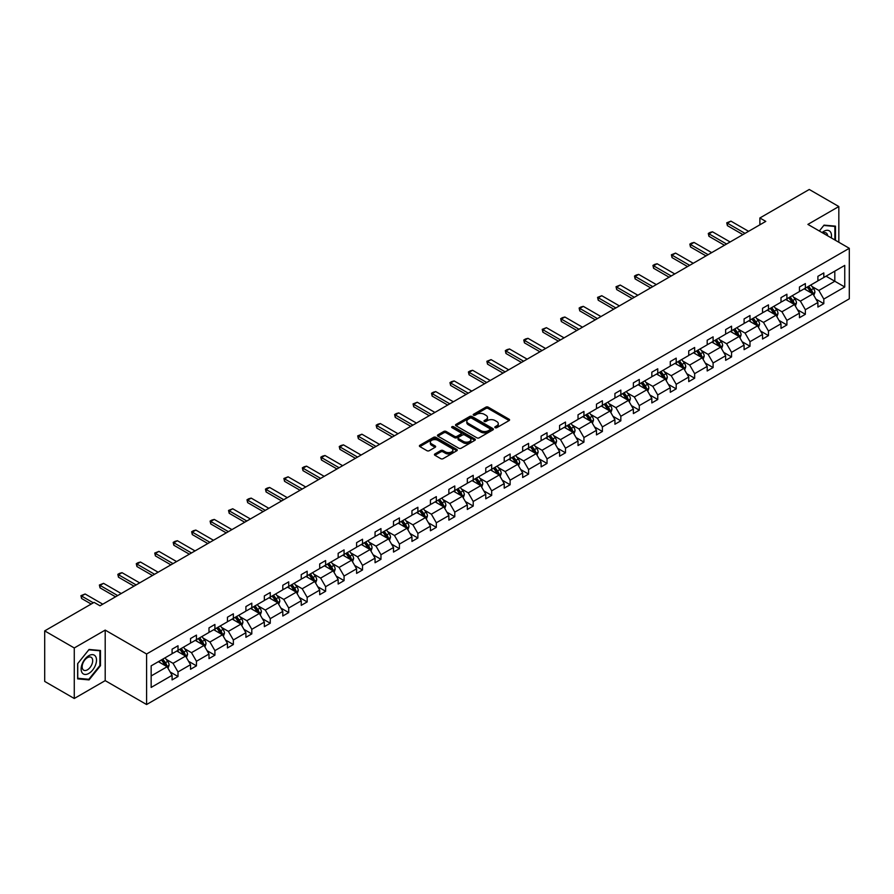 <?xml version="1.0" encoding="UTF-8"?>
<svg xmlns="http://www.w3.org/2000/svg" width="894" height="894" viewBox="0 0 894 894"><rect width="100%" height="100%" fill="white"/><g stroke="black" fill="none" stroke-linecap="round" stroke-linejoin="round"><path stroke-width="1.34" d="M495.142 427.678A1.151 0.659 0 0 0 496.773 427.678L509.099 420.56A1.643 0.95 0 0 0 509.58 419.889A1.643 0.95 0 0 0 509.099 419.219L488.202 407.15A1.643 0.95 0 0 0 485.889 407.15L473.552 414.268A1.151 0.659 0 0 0 475.172 415.207L476.77 414.291A5.252 3.028 0 0 1 484.202 414.291L485.945 415.297A5.252 3.028 0 0 1 487.487 417.442A5.252 3.028 0 0 1 485.945 419.588L484.347 420.504A1.151 0.659 0 0 0 485.967 421.443L487.565 420.526A5.252 3.028 0 0 1 494.997 420.526L496.74 421.532A5.252 3.028 0 0 1 498.282 423.667A5.252 3.028 0 0 1 496.74 425.812L495.142 426.74A1.151 0.659 0 0 0 495.142 427.678L495.142 426.74M434.92 453.94A1.643 0.95 0 0 0 434.439 454.61A1.643 0.95 0 0 0 434.92 455.281L440.776 458.667A1.643 0.95 0 0 0 443.1 458.667L456.8 450.755A1.643 0.95 0 0 0 457.281 450.084A1.643 0.95 0 0 0 456.8 449.414L435.903 437.345A1.643 0.95 0 0 0 433.579 437.345L419.878 445.257A1.643 0.95 0 0 0 419.398 445.927A1.643 0.95 0 0 0 419.878 446.598L426.963 450.688A1.643 0.95 0 0 0 429.288 450.688L435.154 447.302A1.643 0.95 0 0 0 435.635 446.631A1.643 0.95 0 0 0 435.154 445.961L431.634 443.927A4.392 2.537 0 0 1 430.349 442.139A4.392 2.537 0 0 1 433.065 439.792A4.392 2.537 0 0 1 437.848 440.351L451.604 448.285A4.392 2.537 0 0 1 452.889 450.084A4.392 2.537 0 0 1 450.185 452.42A4.392 2.537 0 0 1 445.391 451.872L443.1 450.554A1.643 0.95 0 0 0 440.776 450.554L434.92 453.94L434.92 455.281L440.776 451.917L440.776 450.554M105.201 630.102L74.269 647.96L44.7 630.885L44.7 681.418L74.269 698.493L105.201 680.636L146.594 704.528L146.594 653.995L105.201 630.102L105.201 680.636M838.829 242.252L838.829 206.536L807.897 224.394L849.3 248.297L146.594 653.995M838.829 206.536L809.26 189.472L759.878 217.98L759.878 224.807M44.7 630.885L94.082 602.377L99.994 605.786L765.789 221.388L759.878 217.98M476.882 437.814A1.643 0.95 0 0 0 479.206 437.814L492.907 429.902A1.643 0.95 0 0 0 493.387 429.232A1.643 0.95 0 0 0 492.907 428.561L472.01 416.503A1.643 0.95 0 0 0 469.685 416.503L455.985 424.404A1.643 0.95 0 0 0 455.504 425.075A1.643 0.95 0 0 0 455.985 425.745L476.882 437.814M452.442 427.924A1.151 0.659 0 0 1 453.604 428.092L453.604 426.717L474.859 438.988A1.643 0.95 0 0 1 475.34 439.658A1.643 0.95 0 0 1 474.859 440.329L461.159 448.24A1.643 0.95 0 0 1 458.834 448.24L437.937 436.171L443.804 432.808L443.804 431.444L437.937 434.83A1.643 0.95 0 0 0 437.457 435.501A1.643 0.95 0 0 0 437.937 436.171L437.937 434.83M443.804 432.808A1.643 0.95 0 0 1 446.117 432.808L446.117 431.444A1.643 0.95 0 0 0 443.804 431.444M446.117 431.444L454.599 436.339A1.643 0.95 0 0 0 456.912 436.339L460.812 434.093A1.643 0.95 0 0 0 461.293 433.422A1.643 0.95 0 0 0 460.812 432.752L451.984 427.656A1.151 0.659 0 0 1 453.604 426.717M74.269 647.96L74.269 698.493M151.153 665.851L172.084 653.76L172.084 649.189L178.007 645.77L178.007 650.34L190.534 643.11L190.534 638.528L196.457 635.12L196.457 639.691L208.995 632.449L208.995 627.879L214.906 624.459L214.906 629.041L227.445 621.799L227.445 617.229L233.356 613.809L233.356 618.391L245.895 611.15L245.895 606.568L251.806 603.159L251.806 607.73L264.345 600.5L264.345 595.918L270.256 592.51L270.256 597.08L282.795 589.839L282.795 585.268L288.717 581.849L288.717 586.43L301.244 579.189L301.244 574.619L307.167 571.199L307.167 575.77L319.706 568.539L319.706 563.958L325.617 560.549L325.617 565.12L338.156 557.878L338.156 553.308L344.067 549.888L344.067 554.47L356.605 547.229L356.605 542.658L362.517 539.238L362.517 543.82L375.055 536.579L375.055 531.997L380.967 528.589L380.967 533.159L393.505 525.929L393.505 521.347L399.417 517.939L399.417 522.509L411.955 515.268L411.955 510.697L417.878 507.278L417.878 511.86L430.416 504.618L430.416 500.048L436.328 496.628L436.328 501.199L448.866 493.969L448.866 489.387L454.778 485.978L454.778 490.549L467.316 483.308L467.316 478.737L473.228 475.317L473.228 479.899L485.766 472.658L485.766 468.087L491.678 464.668L491.678 469.249L504.216 462.008L504.216 457.426L510.128 454.018L510.128 458.588L522.666 451.358L522.666 446.776L528.589 443.368L528.589 447.939L541.116 440.697L541.116 436.127L547.039 432.707L547.039 437.289L559.577 430.048L559.577 425.477L565.489 422.057L565.489 426.628L578.027 419.398L578.027 414.816L583.938 411.408L583.938 415.978L596.477 408.737L596.477 404.166L602.388 400.747L602.388 405.328L614.927 398.087L614.927 393.516L620.838 390.097L620.838 394.679L633.377 387.437L633.377 382.856L639.288 379.447L639.288 384.018L651.827 376.787L651.827 372.206L657.749 368.797L657.749 373.368L670.288 366.127L670.288 361.556L676.199 358.136L676.199 362.718L688.738 355.477L688.738 350.906L694.649 347.487L694.649 352.057L707.188 344.827L707.188 340.245L713.099 336.837L713.099 341.407L725.637 334.166L725.637 329.595L731.549 326.176L731.549 330.758L744.087 323.516L744.087 318.946L749.999 315.526L749.999 320.108L762.537 312.866L762.537 308.285L768.46 304.876L768.46 309.447L780.998 302.217L780.998 297.635L786.91 294.227L786.91 298.797L799.448 291.556L799.448 286.985L805.36 283.566L805.36 288.147L817.898 280.906L817.898 276.335L823.81 272.916L823.81 277.486L844.752 265.406L844.752 286.985L823.81 299.065L823.81 303.647L817.898 307.055L817.898 302.485L805.36 309.726L805.36 314.297L799.448 317.716L799.448 313.135L786.91 320.376L786.91 324.947L780.998 328.366L780.998 323.796L768.46 331.026L768.46 335.608L762.537 339.016L762.537 334.445L749.999 341.687L749.999 346.257L744.087 349.677L744.087 345.095L731.549 352.337L731.549 356.907L725.637 360.327L725.637 355.745L713.099 362.986L713.099 367.568L707.188 370.976L707.188 366.406L694.649 373.636L694.649 378.218L688.738 381.626L688.738 377.056L676.199 384.297L676.199 388.868L670.288 392.287L670.288 387.705L657.749 394.947L657.749 399.517L651.827 402.937L651.827 398.366L639.288 405.597L639.288 410.178L633.377 413.587L633.377 409.016L620.838 416.258L620.838 420.828L614.927 424.248L614.927 419.666L602.388 426.907L602.388 431.478L596.477 434.897L596.477 430.316L583.938 437.557L583.938 442.139L578.027 445.547L578.027 440.977L565.489 448.207L565.489 452.789L559.577 456.197L559.577 451.626L547.039 458.868L547.039 463.438L541.116 466.858L541.116 462.276L528.589 469.518L528.589 474.088L522.666 477.508L522.666 472.937L510.128 480.167L510.128 484.749L504.216 488.158L504.216 483.587L491.678 490.828L491.678 495.399L485.766 498.818L485.766 494.237L473.228 501.478L473.228 506.049L467.316 509.468L467.316 504.887L454.778 512.128L454.778 516.71L448.866 520.118L448.866 515.547L436.328 522.778L436.328 527.359L430.416 530.768L430.416 526.197L417.878 533.439L417.878 538.009L411.955 541.429L411.955 536.847L399.417 544.088L399.417 548.659L393.505 552.079L393.505 547.508L380.967 554.738L380.967 559.32L375.055 562.728L375.055 558.158L362.517 565.399L362.517 569.97L356.605 573.389L356.605 568.808L344.067 576.049L344.067 580.619L338.156 584.039L338.156 579.457L325.617 586.699L325.617 591.28L319.706 594.689L319.706 590.118L307.167 597.36L307.167 601.93L301.244 605.339L301.244 600.768L288.717 608.009L288.717 612.58L282.795 616L282.795 611.418L270.256 618.659L270.256 623.241L264.345 626.649L264.345 622.079L251.806 629.309L251.806 633.891L245.895 637.299L245.895 632.729L233.356 639.97L233.356 644.54L227.445 647.96L227.445 643.378L214.906 650.62L214.906 655.19L208.995 658.61L208.995 654.028L196.457 661.269L196.457 665.851L190.534 669.26L190.534 664.689L178.007 671.93L178.007 676.501L172.084 679.909L172.084 675.339L151.153 687.43L151.153 665.851M146.594 704.528L849.3 298.831L849.3 248.297M176.822 651.033L185.572 656.084L173.034 663.326L166.183 659.37M173.034 663.326L178.007 671.93M185.572 656.084L190.534 664.689M172.084 652.665L173.034 653.212L178.007 650.34M195.272 640.372L204.022 645.434L191.484 652.665L184.645 648.72M191.484 652.665L196.457 661.269M204.022 645.434L208.995 654.028M190.534 642.015L191.484 642.562L196.457 639.691M213.722 629.722L222.472 634.774L209.934 642.015L203.094 638.059M209.934 642.015L214.906 650.62M222.472 634.774L227.445 643.378M208.995 631.365L209.934 631.913L214.906 629.041M232.172 619.073L240.922 624.124L228.383 631.365L221.544 627.409M228.383 631.365L233.356 639.97M240.922 624.124L245.895 632.729M227.445 620.704L228.383 621.252L233.356 618.391M250.622 608.412L259.383 613.474L246.845 620.704L239.994 616.759M246.845 620.704L251.806 629.309M259.383 613.474L264.345 622.079M245.895 610.054L246.845 610.602L251.806 607.73M269.072 597.762L277.833 602.813L265.294 610.054L258.444 606.098M265.294 610.054L270.256 618.659M277.833 602.813L282.795 611.418M264.345 599.405L265.294 599.952L270.256 597.08M287.533 587.112L296.283 592.163L283.744 599.405L276.894 595.449M283.744 599.405L288.717 608.009M296.283 592.163L301.244 600.768M282.795 588.755L283.744 589.291L288.717 586.43M305.983 576.462L314.733 581.513L302.194 588.755L295.344 584.799M302.194 588.755L307.167 597.36M314.733 581.513L319.706 590.118M301.244 578.094L302.194 578.641L307.167 575.77M324.433 565.801L333.183 570.853L320.644 578.094L313.805 574.149M320.644 578.094L325.617 586.699M333.183 570.853L338.156 579.457M319.706 567.444L320.644 567.992L325.617 565.12M342.883 555.152L351.633 560.203L339.094 567.444L332.255 563.488M339.094 567.444L344.067 576.049M351.633 560.203L356.605 568.808M338.156 556.794L339.094 557.342L344.067 554.47M361.332 544.502L370.094 549.553L357.555 556.794L350.705 552.838M357.555 556.794L362.517 565.399M370.094 549.553L375.055 558.158M356.605 546.133L357.555 546.681L362.517 543.82M379.782 533.841L388.544 538.903L376.005 546.133L369.155 542.189M376.005 546.133L380.967 554.738M388.544 538.903L393.505 547.508M375.055 535.484L376.005 536.031L380.967 533.159M398.243 523.191L406.993 528.242L394.455 535.484L387.605 531.528M394.455 535.484L399.417 544.088M406.993 528.242L411.955 536.847M393.505 524.834L394.455 525.381L399.417 522.509M416.693 512.541L425.443 517.592L412.905 524.834L406.055 520.878M412.905 524.834L417.878 533.439M425.443 517.592L430.416 526.197M411.955 514.184L412.905 514.721L417.878 511.86M435.143 501.892L443.893 506.943L431.355 514.184L424.516 510.228M431.355 514.184L436.328 522.778M443.893 506.943L448.866 515.547M430.416 503.523L431.355 504.071L436.328 501.199M453.593 491.231L462.343 496.282L449.805 503.523L442.966 499.578M449.805 503.523L454.778 512.128M462.343 496.282L467.316 504.887M448.866 492.873L449.805 493.421L454.778 490.549M472.043 480.581L480.793 485.632L468.266 492.873L461.416 488.917M468.266 492.873L473.228 501.478M480.793 485.632L485.766 494.237M467.316 482.224L468.266 482.771L473.228 479.899M490.493 469.931L499.254 474.982L486.716 482.224L479.866 478.268M486.716 482.224L491.678 490.828M499.254 474.982L504.216 483.587M485.766 471.563L486.716 472.11L491.678 469.249M508.954 459.27L517.704 464.332L505.166 471.563L498.316 467.618M505.166 471.563L510.128 480.167M517.704 464.332L522.666 472.937M504.216 460.913L505.166 461.46L510.128 458.588M527.404 448.62L536.154 453.671L523.616 460.913L516.766 456.957M523.616 460.913L528.589 469.518M536.154 453.671L541.116 462.276M522.666 450.263L523.616 450.811L528.589 447.939M545.854 437.971L554.604 443.022L542.066 450.263L535.227 446.307M542.066 450.263L547.039 458.868M554.604 443.022L559.577 451.626M541.116 439.602L542.066 440.15L547.039 437.289M564.304 427.321L573.054 432.372L560.516 439.613L553.677 435.657M560.516 439.613L565.489 448.207M573.054 432.372L578.027 440.977M559.577 428.952L560.516 429.5L565.489 426.628M582.754 416.66L591.504 421.711L578.966 428.952L572.126 425.008M578.966 428.952L583.938 437.557M591.504 421.711L596.477 430.316M578.027 418.303L578.966 418.85L583.938 415.978M601.204 406.01L609.965 411.061L597.427 418.303L590.576 414.347M597.427 418.303L602.388 426.907M609.965 411.061L614.927 419.666M596.477 407.653L597.427 408.2L602.388 405.328M619.654 395.36L628.415 400.411L615.877 407.653L609.026 403.697M615.877 407.653L620.838 416.258M628.415 400.411L633.377 409.016M614.927 396.992L615.877 397.539L620.838 394.679M638.115 384.699L646.865 389.762L634.327 396.992L627.476 393.047M634.327 396.992L639.288 405.597M646.865 389.762L651.827 398.366M633.377 386.342L634.327 386.89L639.288 384.018M656.565 374.05L665.315 379.101L652.776 386.342L645.926 382.386M652.776 386.342L657.749 394.947M665.315 379.101L670.288 387.705M651.827 375.692L652.776 376.24L657.749 373.368M675.015 363.4L683.765 368.451L671.226 375.692L664.387 371.736M671.226 375.692L676.199 384.297M683.765 368.451L688.738 377.056M670.288 365.031L671.226 365.579L676.199 362.718M693.465 352.75L702.215 357.801L689.676 365.043L682.837 361.087M689.676 365.043L694.649 373.636M702.215 357.801L707.188 366.406M688.738 354.382L689.676 354.929L694.649 352.057M711.915 342.089L720.676 347.14L708.137 354.382L701.287 350.437M708.137 354.382L713.099 362.986M720.676 347.14L725.637 355.745M707.188 343.732L708.137 344.279L713.099 341.407M730.364 331.439L739.126 336.49L726.587 343.732L719.737 339.776M726.587 343.732L731.549 352.337M739.126 336.49L744.087 345.095M725.637 333.082L726.587 333.63L731.549 330.758M748.826 320.79L757.576 325.841L745.037 333.082L738.187 329.126M745.037 333.082L749.999 341.687M757.576 325.841L762.537 334.445M744.087 322.421L745.037 322.969L749.999 320.108M767.275 310.129L776.026 315.191L763.487 322.421L756.637 318.476M763.487 322.421L768.46 331.026M776.026 315.191L780.998 323.796M762.537 311.771L763.487 312.319L768.46 309.447M785.725 299.479L794.475 304.53L781.937 311.771L775.098 307.815M781.937 311.771L786.91 320.376M794.475 304.53L799.448 313.135M780.998 301.122L781.937 301.669L786.91 298.797M804.175 288.829L812.925 293.88L800.387 301.122L793.548 297.166M800.387 301.122L805.36 309.726M812.925 293.88L817.898 302.485M799.448 290.461L800.387 291.008L805.36 288.147M826.056 276.19L834.806 281.252L818.848 290.461L811.998 286.516M818.848 290.461L823.81 299.065M844.752 286.985L834.806 281.252L834.806 271.139L844.752 265.406M817.898 279.811L818.848 280.358L823.81 277.486M151.153 675.953L167.122 666.734L158.372 661.683M167.122 666.734L172.084 675.339M815.943 299.11L823.81 303.647M797.493 309.76L805.36 314.297M779.043 320.41L786.91 324.947M760.593 331.059L768.46 335.608M742.143 341.72L749.999 346.257M723.682 352.37L731.549 356.907M705.232 363.02L713.099 367.568M686.782 373.681L694.649 378.218M668.332 384.331L676.199 388.868M649.882 394.98L657.749 399.517M631.432 405.63L639.288 410.178M612.971 416.291L620.838 420.828M594.521 426.941L602.388 431.478M576.071 437.591L583.938 442.139M557.621 448.252L565.489 452.789M539.171 458.901L547.039 463.438M520.721 469.551L528.589 474.088M502.272 480.201L510.128 484.749M483.81 490.862L491.678 495.399M465.361 501.512L473.228 506.049M446.911 512.161L454.778 516.71M428.461 522.822L436.328 527.359M410.011 533.472L417.878 538.009M391.561 544.122L399.417 548.659M373.1 554.772L380.967 559.32M354.65 565.433L362.517 569.97M336.2 576.082L344.067 580.619M317.75 586.732L325.617 591.28M299.3 597.393L307.167 601.93M280.85 608.043L288.717 612.58M262.389 618.693L270.256 623.241M243.939 629.342L251.806 633.891M225.489 640.003L233.356 644.54M207.039 650.653L214.906 655.19M188.589 661.303L196.457 665.851M170.139 671.964L178.007 676.501M835.465 240.307L835.465 226.148L824.044 225.12L819.329 230.998L823.81 225.456L834.873 226.45L834.873 239.972M100.474 665.706L100.474 650.486L89.054 649.469L77.644 663.672L77.644 678.881L89.054 679.909L100.474 665.706L99.882 665.359M495.6 427.835L496.74 427.187A5.252 3.028 0 0 0 498.282 425.041L498.282 423.667M487.487 417.442L487.487 418.805A5.252 3.028 0 0 1 485.945 420.951L484.805 421.61M509.099 419.219L509.099 420.56L488.202 408.513A1.643 0.95 0 0 0 485.889 408.513L474.01 415.375M492.885 429.913L472.01 417.867A1.643 0.95 0 0 0 469.685 417.867L456.007 425.767L455.985 424.404M490.001 429.701A1.151 0.659 0 0 0 490.001 428.762L471.663 418.18A1.151 0.659 0 0 0 470.032 418.18L468.355 419.152A5.252 3.028 0 0 0 466.813 421.297A5.252 3.028 0 0 0 468.355 423.432L480.894 430.673A5.252 3.028 0 0 0 488.325 430.673L490.001 429.701L490.001 431.076A1.151 0.659 0 0 0 490.348 430.606L490.348 429.232M466.813 421.297L466.813 422.661A5.252 3.028 0 0 0 468.355 424.806L468.355 423.432M490.001 431.076L488.325 432.037A5.252 3.028 0 0 1 480.894 432.037L468.355 424.806M446.117 432.808L454.599 437.702A1.643 0.95 0 0 0 456.912 437.702L460.812 435.456A1.643 0.95 0 0 0 461.293 434.786L461.293 433.422M453.604 428.092L474.837 440.34M463.394 441.412A4.392 2.537 0 0 0 468.177 441.971A4.392 2.537 0 0 0 470.892 439.624A4.392 2.537 0 0 0 469.607 437.837L464.757 435.032A1.643 0.95 0 0 0 462.433 435.032L458.544 437.278A1.643 0.95 0 0 0 458.063 437.948A1.643 0.95 0 0 0 458.544 438.619L463.394 441.412L463.394 442.787A4.392 2.537 0 0 0 468.177 443.335A4.392 2.537 0 0 0 470.892 440.988L470.892 439.624M458.063 437.948L458.063 439.312A1.643 0.95 0 0 0 458.544 439.982L458.544 438.619M463.394 442.787L458.544 439.982M452.889 450.084L452.889 451.448A4.392 2.537 0 0 1 450.185 453.794A4.392 2.537 0 0 1 445.391 453.236L443.1 451.917A1.643 0.95 0 0 0 440.776 451.917M430.349 442.139L430.349 443.502A4.392 2.537 0 0 0 431.634 445.301L431.634 443.927M435.132 447.313L431.634 445.301M456.8 449.414L456.8 450.755L435.903 438.708A1.643 0.95 0 0 0 433.579 438.708L419.901 446.609L419.878 445.257M87.847 679.205L89.054 679.909M813.831 295.433L814.915 292.293A4.436 2.559 -120 0 0 813.506 288.516L810.847 284.974M806.086 289.924L804.935 288.393M812.277 293.5L812.523 292.483A4.436 2.559 -120 0 0 811.249 289.824L808.601 286.27M807.483 286.918L810.411 290.818A2.257 1.307 60 0 1 810.824 291.5L812.523 292.483M807.181 287.097L809.83 290.639A4.436 2.559 60 0 1 810.936 292.729M745.037 233.379L727.392 223.187L727.392 225.646L726.744 222.807L730.934 221.142L748.58 231.322M742.903 234.608L727.392 225.646M730.934 221.142L727.392 223.187L726.744 222.807M795.381 306.094L796.465 302.954A4.436 2.559 -120 0 0 795.045 299.177L792.397 295.635M787.636 300.585L786.474 299.043M793.827 304.161L794.073 303.133A4.436 2.559 -120 0 0 792.799 300.473L790.151 296.931M789.033 297.568L791.961 301.468A2.257 1.307 60 0 1 792.363 302.161L794.073 303.133M788.731 297.747L791.38 301.289A4.436 2.559 60 0 1 792.486 303.39M776.92 316.744L778.015 313.604A4.436 2.559 -120 0 0 776.595 309.827L773.947 306.284M769.175 311.235L768.024 309.693M775.366 314.811L775.623 313.794A4.436 2.559 -120 0 0 774.349 311.123L771.69 307.581M770.583 308.218L773.511 312.118A2.257 1.307 60 0 1 773.913 312.811L775.623 313.794M770.27 308.396L772.93 311.939A4.436 2.559 60 0 1 774.036 314.04M726.587 244.028L708.942 233.837L708.942 236.295L708.283 233.468L710.059 232.44L712.484 231.792L730.13 241.983M724.453 245.258L708.942 236.295M712.484 231.792L708.942 233.837L708.283 233.468M708.137 254.678L690.481 244.498L690.481 246.956L689.833 244.118L691.61 243.09L694.035 242.442L711.68 252.633M706.003 255.907L690.481 246.956M694.035 242.442L690.481 244.498L689.833 244.118M831.297 237.905A10.873 6.28 120 0 0 822.067 232.574M827.654 235.804A7.443 4.302 120 0 0 826.134 232.954A7.443 4.302 120 0 0 822.905 233.055M834.136 226.026L834.873 226.45M95.479 665.147A10.873 6.28 120 0 0 92.663 654.643A10.873 6.28 120 0 0 82.159 663.951A10.873 6.28 120 0 0 84.975 674.456A10.873 6.28 120 0 0 95.479 665.147M91.981 664.153A7.443 4.302 120 0 0 91.143 657.291A7.443 4.302 120 0 0 82.863 663.337A7.443 4.302 120 0 0 83.701 670.187A7.443 4.302 120 0 0 91.981 664.153M77.756 678.311L77.756 663.56L88.819 649.804L99.882 650.787L99.882 665.538L88.819 679.295L77.644 678.244M99.145 650.374L99.882 650.787M758.47 327.394L759.565 324.254A4.436 2.559 -120 0 0 758.146 320.477L755.486 316.934M750.725 321.885L749.574 320.354M756.916 325.461L757.162 324.444A4.436 2.559 -120 0 0 755.899 321.773L753.24 318.23M752.133 318.879L755.05 322.779A2.257 1.307 60 0 1 755.464 323.46L757.162 324.444M751.82 319.057L754.48 322.6A4.436 2.559 60 0 1 755.586 324.69M689.676 265.339L672.031 255.148L672.031 257.606L671.383 254.768L675.585 253.103L693.23 263.283M687.553 266.568L672.031 257.606M675.585 253.103L672.031 255.148L671.383 254.768M740.02 338.055L741.104 334.904A4.436 2.559 -120 0 0 739.696 331.138L737.036 327.584M732.275 332.534L731.124 331.003M738.466 336.11L738.712 335.094A4.436 2.559 -120 0 0 737.449 332.434L734.79 328.891M733.683 329.528L736.6 333.428A2.257 1.307 60 0 1 737.014 334.11L738.712 335.094M733.371 329.707L736.03 333.25A4.436 2.559 60 0 1 737.137 335.339M671.226 275.989L653.581 265.797L653.581 268.256L652.933 265.429L654.71 264.4L657.135 263.752L674.78 273.944M669.103 277.218L653.581 268.256M657.135 263.752L653.581 265.797L652.933 265.429M721.57 348.705L722.654 345.565A4.436 2.559 -120 0 0 721.246 341.787L718.586 338.245M713.825 343.195L712.674 341.653M720.016 346.771L720.262 345.754A4.436 2.559 -120 0 0 718.999 343.084L716.34 339.541M715.234 340.178L718.15 344.078A2.257 1.307 60 0 1 718.564 344.771L720.262 345.754M714.921 340.357L717.58 343.899A4.436 2.559 60 0 1 718.675 346M652.776 286.639L635.131 276.458L635.131 278.917L634.483 276.078L636.249 275.05L638.674 274.402L656.33 284.594M650.653 287.868L635.131 278.917M638.674 274.402L635.131 276.458L634.483 276.078M703.12 359.354L704.204 356.214A4.436 2.559 -120 0 0 702.796 352.437L700.136 348.895M695.376 353.845L694.225 352.314M701.566 357.421L701.812 356.404A4.436 2.559 -120 0 0 700.538 353.733L697.89 350.191M696.772 350.828L699.7 354.739A2.257 1.307 60 0 1 700.114 355.421L701.812 356.404M696.471 351.007L699.119 354.56A4.436 2.559 60 0 1 700.226 356.65M634.327 297.3L616.681 287.108L616.681 289.567L616.033 286.728L620.224 285.052L637.869 295.243M632.192 298.529L616.681 289.567M620.224 285.052L616.681 287.108L616.033 286.728M684.67 370.004L685.754 366.864A4.436 2.559 -120 0 0 684.335 363.087L681.686 359.544M676.926 364.495L675.775 362.964M683.117 368.071L683.362 367.054A4.436 2.559 -120 0 0 682.088 364.394L679.44 360.841M678.322 361.489L681.25 365.389A2.257 1.307 60 0 1 681.664 366.071L683.362 367.054M678.021 361.668L680.669 365.21A4.436 2.559 60 0 1 681.776 367.3M615.877 307.949L598.231 297.758L598.231 300.216L597.572 297.378L601.774 295.713L619.419 305.904M613.742 309.179L598.231 300.216M601.774 295.713L598.231 297.758L597.572 297.378M666.209 380.665L667.304 377.525A4.436 2.559 -120 0 0 665.885 373.748L663.236 370.205M658.465 375.156L657.313 373.614M664.655 378.732L664.912 377.704A4.436 2.559 -120 0 0 663.639 375.044L660.99 371.502M659.873 372.139L662.8 376.039A2.257 1.307 60 0 1 663.203 376.732L664.912 377.704M659.56 372.317L662.219 375.86A4.436 2.559 60 0 1 663.326 377.961M597.427 318.599L579.77 308.408L579.77 310.866L579.122 308.039L580.899 307.011L583.324 306.363L600.969 316.554M595.292 319.828L579.77 310.866M583.324 306.363L579.77 308.408L579.122 308.039M647.759 391.315L648.854 388.175A4.436 2.559 -120 0 0 647.435 384.398L644.775 380.855M640.015 385.806L638.864 384.264M646.206 389.382L646.463 388.365A4.436 2.559 -120 0 0 645.189 385.694L642.529 382.151M641.423 382.788L644.351 386.689A2.257 1.307 60 0 1 644.753 387.381L646.463 388.365M641.11 382.967L643.769 386.51A4.436 2.559 60 0 1 644.876 388.611M629.309 401.965L630.404 398.825A4.436 2.559 -120 0 0 628.985 395.047L626.325 391.505M621.565 396.455L620.414 394.924M627.756 400.031L628.001 399.015A4.436 2.559 -120 0 0 626.739 396.344L624.079 392.801M622.973 393.449L625.889 397.349A2.257 1.307 60 0 1 626.303 398.031L628.001 399.015M622.66 393.628L625.319 397.171A4.436 2.559 60 0 1 626.426 399.26M610.859 412.626L611.943 409.474A4.436 2.559 -120 0 0 610.535 405.708L607.875 402.155M603.115 407.105L601.964 405.574M609.306 410.681L609.552 409.664A4.436 2.559 -120 0 0 608.289 407.005L605.629 403.462M604.523 404.099L607.439 407.999A2.257 1.307 60 0 1 607.853 408.681L609.552 409.664M604.21 404.278L606.87 407.82A4.436 2.559 60 0 1 607.965 409.91M592.409 423.275L593.493 420.135A4.436 2.559 -120 0 0 592.085 416.358L589.425 412.816M584.665 417.766L583.514 416.224M590.856 421.342L591.102 420.325A4.436 2.559 -120 0 0 589.839 417.654L587.179 414.112M586.073 414.749L588.99 418.649A2.257 1.307 60 0 1 589.403 419.342L591.102 420.325M585.76 414.928L588.408 418.47A4.436 2.559 60 0 1 589.515 420.571M573.959 433.925L575.043 430.785A4.436 2.559 -120 0 0 573.624 427.008L570.975 423.465M566.215 428.416L565.064 426.885M572.406 431.992L572.652 430.975A4.436 2.559 -120 0 0 571.378 428.304L568.729 424.762M567.612 425.399L570.54 429.31A2.257 1.307 60 0 1 570.953 429.992L572.652 430.975M567.31 425.578L569.959 429.131A4.436 2.559 60 0 1 571.065 431.221M555.509 444.575L556.593 441.435A4.436 2.559 -120 0 0 555.174 437.658L552.526 434.115M547.754 439.066L546.603 437.535M553.956 442.642L554.202 441.625A4.436 2.559 -120 0 0 552.928 438.965L550.279 435.412M549.162 436.06L552.09 439.96A2.257 1.307 60 0 1 552.492 440.641L554.202 441.625M548.86 436.238L551.509 439.781A4.436 2.559 60 0 1 552.615 441.871M537.048 455.236L538.143 452.096A4.436 2.559 -120 0 0 536.724 448.319L534.076 444.776M529.304 449.727L528.153 448.185M535.495 453.303L535.752 452.275A4.436 2.559 -120 0 0 534.478 449.615L531.818 446.072M530.712 446.709L533.64 450.61A2.257 1.307 60 0 1 534.042 451.302L535.752 452.275M530.399 446.888L533.059 450.431A4.436 2.559 60 0 1 534.165 452.532M518.598 465.886L519.693 462.746A4.436 2.559 -120 0 0 518.274 458.968L515.614 455.426M510.854 460.376L509.703 458.834M517.045 463.952L517.291 462.936A4.436 2.559 -120 0 0 516.028 460.265L513.368 456.722M512.262 457.359L515.179 461.259A2.257 1.307 60 0 1 515.592 461.952L517.291 462.936M511.949 457.538L514.609 461.08A4.436 2.559 60 0 1 515.715 463.181M500.148 476.536L501.232 473.395A4.436 2.559 -120 0 0 499.824 469.618L497.165 466.076M492.404 471.026L491.253 469.495M498.595 474.602L498.841 473.585A4.436 2.559 -120 0 0 497.578 470.914L494.918 467.372M493.812 468.02L496.729 471.92A2.257 1.307 60 0 1 497.142 472.602L498.841 473.585M493.499 468.199L496.159 471.741A4.436 2.559 60 0 1 497.265 473.831M481.698 487.196L482.782 484.045A4.436 2.559 -120 0 0 481.374 480.279L478.715 476.726M473.954 481.687L472.803 480.145M480.145 485.252L480.391 484.235A4.436 2.559 -120 0 0 479.128 481.575L476.468 478.033M475.362 478.67L478.279 482.57A2.257 1.307 60 0 1 478.692 483.252L480.391 484.235M475.049 478.849L477.709 482.391A4.436 2.559 60 0 1 478.804 484.481M578.966 329.249L561.32 319.069L561.32 321.527L560.672 318.689L562.449 317.661L564.874 317.012L582.519 327.204M576.842 330.478L561.32 321.527M564.874 317.012L561.32 319.069L560.672 318.689M560.516 339.91L542.87 329.718L542.87 332.177L542.222 329.338L546.424 327.673L564.069 337.854M558.392 341.139L542.87 332.177M546.424 327.673L542.87 329.718L542.222 329.338M542.066 350.56L524.42 340.368L524.42 342.827L523.772 339.999L525.549 338.971L527.974 338.323L545.619 348.515M539.942 351.789L524.42 342.827M527.974 338.323L524.42 340.368L523.772 339.999M523.616 361.21L505.97 351.029L505.97 353.488L505.322 350.649L507.088 349.621L509.513 348.973L527.169 359.164M521.481 362.439L505.97 353.488M509.513 348.973L505.97 351.029L505.322 350.649M505.166 371.87L487.521 361.679L487.521 364.137L486.861 361.299L491.063 359.623L508.708 369.814M503.031 373.1L487.521 364.137M491.063 359.623L487.521 361.679L486.861 361.299M486.716 382.52L469.071 372.329L469.071 374.787L468.411 371.96L470.188 370.932L472.613 370.284L490.258 380.475M484.582 383.749L469.071 374.787M472.613 370.284L469.071 372.329L468.411 371.96M468.266 393.17L450.61 382.978L450.61 385.437L449.961 382.61L451.738 381.582L454.163 380.933L471.808 391.125M466.132 394.399L450.61 385.437M454.163 380.933L450.61 382.978L449.961 382.61M449.805 403.82L432.16 393.639L432.16 396.098L431.511 393.259L433.288 392.231L435.713 391.583L453.359 401.775M447.682 405.049L432.16 396.098M435.713 391.583L432.16 393.639L431.511 393.259M431.355 414.481L413.71 404.289L413.71 406.748L413.062 403.909L417.263 402.244L434.909 412.425M429.232 415.71L413.71 406.748M417.263 402.244L413.71 404.289L413.062 403.909M412.905 425.131L395.26 414.939L395.26 417.397L394.612 414.57L396.377 413.542L398.802 412.894L416.459 423.086M410.782 426.36L395.26 417.397M398.802 412.894L395.26 414.939L394.612 414.57M463.248 497.846L464.332 494.706A4.436 2.559 -120 0 0 462.924 490.929L460.265 487.386M455.504 492.337L454.353 490.795M461.695 495.913L461.941 494.896A4.436 2.559 -120 0 0 460.667 492.225L458.019 488.683M456.901 489.32L459.829 493.22A2.257 1.307 60 0 1 460.242 493.913L461.941 494.896M456.599 489.499L459.248 493.041A4.436 2.559 60 0 1 460.354 495.142M394.455 435.78L376.81 425.6L376.81 428.058L376.162 425.22L377.927 424.192L380.352 423.544L397.998 433.735M392.321 437.01L376.81 428.058M380.352 423.544L376.81 425.6L376.162 425.22M444.799 508.496L445.882 505.356A4.436 2.559 -120 0 0 444.463 501.579L441.815 498.036M437.054 502.987L435.903 501.456M443.245 506.563L443.491 505.546A4.436 2.559 -120 0 0 442.217 502.875L439.569 499.333M438.451 499.969L441.379 503.881A2.257 1.307 60 0 1 441.781 504.562L443.491 505.546M438.149 500.148L440.798 503.702A4.436 2.559 60 0 1 441.904 505.792M376.005 446.441L358.36 436.25L358.36 438.708L357.701 435.87L361.902 434.205L379.548 444.385M373.871 447.671L358.36 438.708M361.902 434.205L358.36 436.25L357.701 435.87M426.337 519.146L427.433 516.006A4.436 2.559 -120 0 0 426.013 512.228L423.365 508.686M418.593 513.637L417.442 512.106M424.784 517.213L425.041 516.196A4.436 2.559 -120 0 0 423.767 513.536L421.108 509.982M420.001 510.63L422.929 514.531A2.257 1.307 60 0 1 423.331 515.212L425.041 516.196M419.688 510.809L422.348 514.352A4.436 2.559 60 0 1 423.454 516.441M357.555 457.091L339.899 446.899L339.899 449.358L339.251 446.531L341.027 445.503L343.452 444.854L361.098 455.046M355.421 458.32L339.899 449.358M343.452 444.854L339.899 446.899L339.251 446.531M407.887 529.807L408.983 526.667A4.436 2.559 -120 0 0 407.563 522.889L404.904 519.347M400.143 524.297L398.992 522.755M406.334 527.873L406.58 526.845A4.436 2.559 -120 0 0 405.317 524.186L402.658 520.643M401.551 521.28L404.468 525.18A2.257 1.307 60 0 1 404.881 525.873L406.58 526.845M401.238 521.459L403.898 525.001A4.436 2.559 60 0 1 405.004 527.102M339.094 467.741L321.449 457.549L321.449 460.008L320.801 457.18L322.578 456.152L325.003 455.504L342.648 465.696M336.971 468.97L321.449 460.008M325.003 455.504L321.449 457.549L320.801 457.18M389.438 540.457L390.522 537.316A4.436 2.559 -120 0 0 389.113 533.539L386.454 529.997M381.693 534.947L380.542 533.405M387.884 538.523L388.13 537.506A4.436 2.559 -120 0 0 386.867 534.836L384.208 531.293M383.101 531.93L386.018 535.83A2.257 1.307 60 0 1 386.431 536.523L388.13 537.506M382.788 532.109L385.448 535.662A4.436 2.559 60 0 1 386.554 537.752M320.644 478.391L302.999 468.21L302.999 470.669L302.351 467.83L304.128 466.802L306.553 466.154L324.198 476.346M318.521 479.62L302.999 470.669M306.553 466.154L302.999 468.21L302.351 467.83M370.988 551.106L372.072 547.966A4.436 2.559 -120 0 0 370.664 544.189L368.004 540.646M363.243 545.597L362.092 544.066M369.434 549.173L369.68 548.156A4.436 2.559 -120 0 0 368.417 545.485L365.758 541.943M364.651 542.591L367.568 546.491A2.257 1.307 60 0 1 367.982 547.173L369.68 548.156M364.339 542.77L366.998 546.312A4.436 2.559 60 0 1 368.093 548.402M302.194 489.052L284.549 478.86L284.549 481.318L283.901 478.48L288.091 476.815L305.748 486.995M300.071 490.281L284.549 481.318M288.091 476.815L284.549 478.86L283.901 478.48M352.538 561.767L353.622 558.616A4.436 2.559 -120 0 0 352.214 554.85L349.554 551.296M344.793 556.258L343.642 554.716M350.984 559.823L351.23 558.806A4.436 2.559 -120 0 0 349.956 556.146L347.308 552.604M346.19 553.241L349.118 557.141A2.257 1.307 60 0 1 349.532 557.822L351.23 558.806M345.889 553.42L348.537 556.962A4.436 2.559 60 0 1 349.643 559.052M283.744 499.701L266.099 489.51L266.099 491.968L265.451 489.141L267.217 488.113L269.642 487.465L287.287 497.656M281.61 500.931L266.099 491.968M269.642 487.465L266.099 489.51L265.451 489.141M334.088 572.417L335.172 569.277A4.436 2.559 -120 0 0 333.753 565.5L331.104 561.957M326.344 566.908L325.192 565.366M332.534 570.484L332.78 569.467A4.436 2.559 -120 0 0 331.506 566.796L328.858 563.254M327.74 563.89L330.668 567.791A2.257 1.307 60 0 1 331.082 568.483L332.78 569.467M327.439 564.069L330.087 567.612A4.436 2.559 60 0 1 331.193 569.713M265.294 510.351L247.649 500.171L247.649 502.629L246.99 499.791L248.767 498.763L251.192 498.114L268.837 508.306M263.16 511.58L247.649 502.629M251.192 498.114L247.649 500.171L246.99 499.791M315.627 583.067L316.722 579.927A4.436 2.559 -120 0 0 315.303 576.149L312.654 572.607M307.882 577.558L306.731 576.027M314.073 581.134L314.33 580.117A4.436 2.559 -120 0 0 313.056 577.446L310.408 573.903M309.29 574.54L312.218 578.452A2.257 1.307 60 0 1 312.621 579.133L314.33 580.117M308.978 574.719L311.637 578.273A4.436 2.559 60 0 1 312.744 580.362M246.845 521.012L229.188 510.82L229.188 513.279L228.54 510.44L232.742 508.775L250.387 518.956M244.71 522.241L229.188 513.279M232.742 508.775L229.188 510.82L228.54 510.44M297.177 593.717L298.272 590.576A4.436 2.559 -120 0 0 296.853 586.81L294.193 583.257M289.433 588.207L288.281 586.676M295.623 591.783L295.88 590.766A4.436 2.559 -120 0 0 294.607 588.107L291.947 584.553M290.841 585.201L293.768 589.101A2.257 1.307 60 0 1 294.171 589.783L295.88 590.766M290.528 585.38L293.187 588.923A4.436 2.559 60 0 1 294.294 591.012M228.383 531.662L210.738 521.47L210.738 523.929L210.09 521.101L211.867 520.073L214.292 519.425L231.937 529.617M226.26 532.891L210.738 523.929M214.292 519.425L210.738 521.47L210.09 521.101M278.727 604.378L279.822 601.237A4.436 2.559 -120 0 0 278.403 597.46L275.743 593.918M270.983 598.868L269.832 597.326M277.174 602.444L277.419 601.416A4.436 2.559 -120 0 0 276.157 598.756L273.497 595.214M272.391 595.851L275.307 599.751A2.257 1.307 60 0 1 275.721 600.444L277.419 601.416M272.078 596.03L274.737 599.572A4.436 2.559 60 0 1 275.844 601.673M209.934 542.312L192.288 532.12L192.288 534.578L191.64 531.751L193.417 530.723L195.842 530.075L213.487 540.267M207.81 543.541L192.288 534.578M195.842 530.075L192.288 532.12L191.64 531.751M260.277 615.027L261.361 611.887A4.436 2.559 -120 0 0 259.953 608.11L257.293 604.567M252.533 609.518L251.382 607.976M258.724 613.094L258.969 612.077A4.436 2.559 -120 0 0 257.707 609.406L255.047 605.864M253.941 606.501L256.857 610.401A2.257 1.307 60 0 1 257.271 611.094L258.969 612.077M253.628 606.68L256.287 610.233A4.436 2.559 60 0 1 257.383 612.323M191.484 552.961L173.838 542.781L173.838 545.239L173.19 542.401L174.967 541.373L177.392 540.725L195.037 550.916M189.36 554.191L173.838 545.239M177.392 540.725L173.838 542.781L173.19 542.401M241.827 625.677L242.911 622.537A4.436 2.559 -120 0 0 241.503 618.76L238.843 615.217M234.083 620.168L232.932 618.637M240.274 623.744L240.52 622.727A4.436 2.559 -120 0 0 239.257 620.056L236.597 616.514M235.491 617.162L238.407 621.062A2.257 1.307 60 0 1 238.821 621.743L240.52 622.727M235.178 617.341L237.838 620.883A4.436 2.559 60 0 1 238.933 622.973M173.034 563.622L155.388 553.431L155.388 555.889L154.74 553.051L158.931 551.386L176.587 561.566M170.899 564.852L155.388 555.889M158.931 551.386L155.388 553.431L154.74 553.051M223.377 636.338L224.461 633.187A4.436 2.559 -120 0 0 223.042 629.421L220.393 625.867M215.633 630.829L214.482 629.287M221.824 634.394L222.07 633.377A4.436 2.559 -120 0 0 220.796 630.717L218.147 627.175M217.03 627.811L219.958 631.712A2.257 1.307 60 0 1 220.371 632.393L222.07 633.377M216.728 627.99L219.376 631.533A4.436 2.559 60 0 1 220.483 633.622M154.584 574.272L136.938 564.08L136.938 566.539L136.279 563.712L138.056 562.684L140.481 562.035L158.126 572.227M152.449 575.501L136.938 566.539M140.481 562.035L136.938 564.08L136.279 563.712M204.927 646.988L206.011 643.848A4.436 2.559 -120 0 0 204.592 640.07L201.943 636.528M197.172 641.479L196.021 639.936M203.374 645.055L203.62 644.038A4.436 2.559 -120 0 0 202.346 641.367L199.697 637.824M198.58 638.461L201.508 642.361A2.257 1.307 60 0 1 201.91 643.054L203.62 644.038M198.278 638.64L200.927 642.183A4.436 2.559 60 0 1 202.033 644.283M136.134 584.922L118.489 574.741L118.489 577.2L117.829 574.361L119.606 573.333L122.031 572.685L139.676 582.877M133.999 586.151L118.489 577.2M122.031 572.685L118.489 574.741L117.829 574.361M186.466 657.638L187.561 654.497A4.436 2.559 -120 0 0 186.142 650.72L183.493 647.178M178.722 652.128L177.571 650.597M184.913 655.704L185.17 654.687A4.436 2.559 -120 0 0 183.896 652.017L181.236 648.474M180.13 649.111L183.058 653.022A2.257 1.307 60 0 1 183.46 653.704L185.17 654.687M179.817 649.29L182.477 652.844A4.436 2.559 60 0 1 183.583 654.933M117.684 595.583L100.027 585.391L100.027 587.85L99.379 585.011L103.581 583.346L121.226 593.527M115.549 596.812L100.027 587.85M103.581 583.346L100.027 585.391L99.379 585.011M168.016 668.287L169.111 665.147A4.436 2.559 -120 0 0 167.692 661.381L165.032 657.828M160.272 662.778L159.121 661.247M166.463 666.354L166.709 665.337A4.436 2.559 -120 0 0 165.446 662.678L162.786 659.124M161.68 659.772L164.597 663.672A2.257 1.307 60 0 1 165.01 664.354L166.709 665.337M161.367 659.951L164.027 663.493A4.436 2.559 60 0 1 165.133 665.583M93.311 602.813L81.578 596.041L81.578 598.499L80.929 595.672L85.131 593.996L102.776 604.188M91.188 604.042L81.578 598.499M85.131 593.996L81.578 596.041L80.929 595.672M496.74 427.187L496.74 425.812M484.347 421.443L484.347 420.504M485.945 420.951L485.945 419.588M473.552 415.207L473.552 414.268M485.889 408.513L485.889 407.15M488.202 408.513L488.202 407.15M469.685 417.867L469.685 416.503M472.01 417.867L472.01 416.503M492.907 429.902L492.907 428.561M480.894 432.037L480.894 430.673M488.325 432.037L488.325 430.673M454.599 437.702L454.599 436.339M456.912 437.702L456.912 436.339M460.812 435.456L460.812 434.093M474.859 440.329L474.859 438.988M443.1 451.917L443.1 450.554M445.391 453.236L445.391 451.872M435.154 447.302L435.154 445.961M433.579 438.708L433.579 437.345M435.903 438.708L435.903 437.345M812.612 293.701L814.881 292.383M811.249 289.824L813.506 288.516M808.578 291.366L809.83 290.639M794.163 304.351L796.431 303.032M792.799 300.473L795.045 299.177M790.117 302.016L791.38 301.289M775.701 315.001L777.981 313.682M774.349 311.123L776.595 309.827M771.667 312.676L772.93 311.939M757.252 325.651L759.531 324.343M755.899 321.773L758.146 320.477M753.217 323.326L754.48 322.6M738.802 336.312L741.081 334.993M737.449 332.434L739.696 331.138M734.767 333.976L736.03 333.25M720.352 346.961L722.631 345.643M718.999 343.084L721.246 341.787M716.317 344.626L717.58 343.899M701.902 357.611L704.181 356.304M700.538 353.733L702.796 352.437M697.868 355.287L699.119 354.56M683.452 368.272L685.72 366.953M682.088 364.394L684.335 363.087M679.406 365.937L680.669 365.21M664.991 378.922L667.27 377.603M663.639 375.044L665.885 373.748M660.957 376.586L662.219 375.86M646.541 389.572L648.821 388.253M645.189 385.694L647.435 384.398M642.507 387.247L643.769 386.51M628.091 400.221L630.371 398.914M626.739 396.344L628.985 395.047M624.057 397.897L625.319 397.171M609.641 410.882L611.921 409.564M608.289 407.005L610.535 405.708M605.607 408.547L606.87 407.82M591.191 421.532L593.471 420.214M589.839 417.654L592.085 416.358M587.157 419.197L588.408 418.47M572.741 432.182L575.01 430.874M571.378 428.304L573.624 427.008M568.707 429.858L569.959 429.131M554.291 442.843L556.56 441.524M552.928 438.965L555.174 437.658M550.246 440.507L551.509 439.781M535.83 453.493L538.11 452.174M534.478 449.615L536.724 448.319M531.796 451.157L533.059 450.431M517.38 464.142L519.66 462.824M516.028 460.265L518.274 458.968M513.346 461.818L514.609 461.08M498.93 474.792L501.21 473.485M497.578 470.914L499.824 469.618M494.896 472.468L496.159 471.741M480.48 485.453L482.76 484.135M479.128 481.575L481.374 480.279M476.446 483.118L477.709 482.391M462.03 496.103L464.299 494.784M460.667 492.225L462.924 490.929M457.996 493.767L459.248 493.041M443.58 506.753L445.849 505.445M442.217 502.875L444.463 501.579M439.535 504.428L440.798 503.702M425.119 517.414L427.399 516.095M423.767 513.536L426.013 512.228M421.085 515.078L422.348 514.352M406.669 528.063L408.949 526.745M405.317 524.186L407.563 522.889M402.635 525.728L403.898 525.001M388.219 538.713L390.499 537.406M386.867 534.836L389.113 533.539M384.185 536.389L385.448 535.662M369.77 549.363L372.049 548.056M368.417 545.485L370.664 544.189M365.735 547.039L366.998 546.312M351.32 560.024L353.599 558.705M349.956 556.146L352.214 554.85M347.285 557.688L348.537 556.962M332.87 570.674L335.138 569.355M331.506 566.796L333.753 565.5M328.824 568.338L330.087 567.612M314.409 581.323L316.688 580.016M313.056 577.446L315.303 576.149M310.374 578.999L311.637 578.273M295.959 591.984L298.238 590.666M294.607 588.107L296.853 586.81M291.925 589.649L293.187 588.923M277.509 602.634L279.788 601.316M276.157 598.756L278.403 597.46M273.475 600.299L274.737 599.572M259.059 613.284L261.339 611.977M257.707 609.406L259.953 608.11M255.025 610.96L256.287 610.233M240.609 623.934L242.889 622.626M239.257 620.056L241.503 618.76M236.575 621.609L237.838 620.883M222.159 634.595L224.428 633.276M220.796 630.717L223.042 629.421M218.125 632.259L219.376 631.533M203.709 645.244L205.978 643.926M202.346 641.367L204.592 640.07M199.664 642.92L200.927 642.183M185.248 655.894L187.528 654.587M183.896 652.017L186.142 650.72M181.214 653.57L182.477 652.844M166.798 666.555L169.078 665.237M165.446 662.678L167.692 661.381M162.764 664.22L164.027 663.493"/></g></svg>
